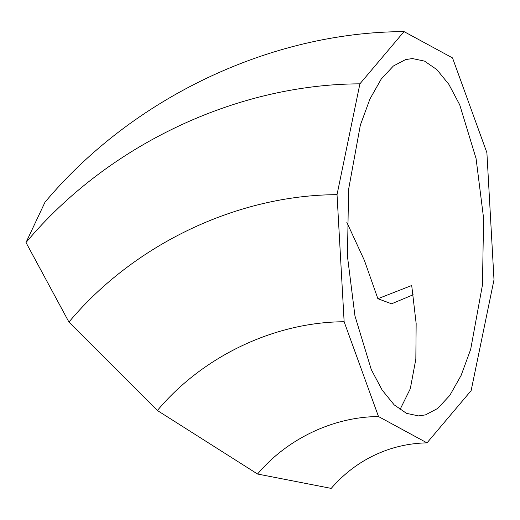 <?xml version="1.0" encoding="UTF-8"?>
<svg xmlns="http://www.w3.org/2000/svg" width="520" height="520" viewBox="0 0 520 520"><rect width="100%" height="100%" fill="white"/><g stroke="black" fill="none" stroke-linecap="round" stroke-linejoin="round"><path stroke-width="0.78" d="M399.978 409.63L410.293 388.759L415.838 359.144L416.156 323.531L411.71 285.493L377.878 298.721L364.435 260.514L346.801 222.287M425.451 414.888L437.671 408.46L449.807 395.408L461.078 375.512L470.672 349.388L482.463 284.914L483.587 218.186L476.067 158.509L459.726 104.819L448.832 84.318L436.859 69.615L424.515 61.113L412.445 58.565L405.587 59.579L393.367 66.008L381.225 79.066L369.954 98.963L360.36 125.08L348.569 189.553L347.451 256.282L354.965 315.959L371.306 369.649L382.207 390.15L394.173 404.859L406.517 413.354L418.587 415.909L425.451 414.888M344.136 321.75L337.031 194.662L359.905 83.831L404.021 31.603L452.524 57.915L486.896 152.718L494 279.812L471.126 390.637L427.011 442.871C414.817 443.085 402.928 444.99 391.332 448.584C367.816 456.04 347.776 469.307 331.208 488.397L257.569 474.032C286.969 438.867 333.58 416.715 378.508 416.559L344.136 321.75C274.768 321.997 202.794 356.2 157.385 410.501L257.569 474.032M377.878 298.721L391.586 303.803L413.179 294.762M427.011 442.871L378.508 416.559M337.031 194.662C237.445 195.013 134.121 244.12 68.939 322.069L157.385 410.501M359.905 83.831C235.872 84.279 107.185 145.431 26 242.522L68.939 322.069M404.021 31.603C270.647 32.078 132.275 97.838 44.98 202.234L26 242.522"/></g></svg>
